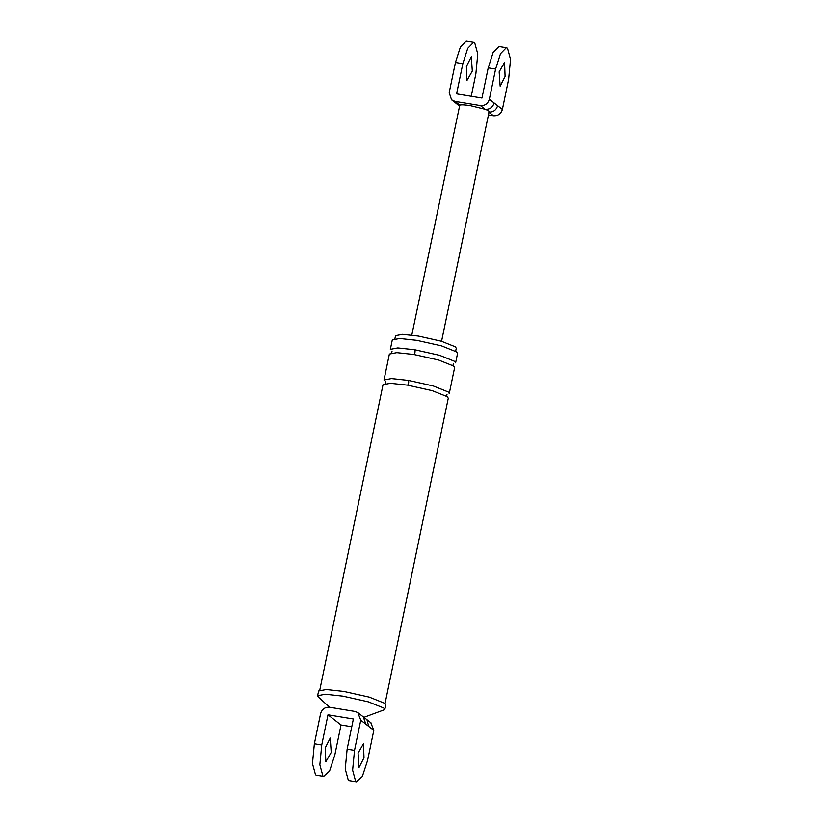 <?xml version="1.0" encoding="UTF-8"?>
<svg xmlns="http://www.w3.org/2000/svg" width="823" height="823" viewBox="0 0 823 823"><rect width="100%" height="100%" fill="white"/><g stroke="black" fill="none" stroke-linecap="round" stroke-linejoin="round"><path stroke-width="1.23" d="M411.798 335.115L459.779 105.128C461.394 104.634 464.974 104.819 470.53 105.704L485.169 109.305L480.406 105.591L455.016 101.414L451.57 99.83L449.193 92.66L455.448 62.486L460.366 47.127L466.178 41.15M456.57 103.729L459.779 105.128L455.016 101.414M502.39 109.438L508.635 79.265L510.527 59.431L507.493 48.248L506.33 47.765L500.518 53.732L495.6 69.091L489.356 99.264L502.39 109.438C500.981 113.903 497.997 116.012 493.44 115.765L488.44 114.942M499.16 71.868L504.561 62.394L505.085 76.488L500.147 86.178L499.16 71.868M494.109 102.978C492.699 107.453 489.716 109.562 485.169 109.305C488.625 110.601 489.798 111.517 488.687 112.051C493.234 112.309 496.218 110.2 497.627 105.725M471.229 96.281L475.869 73.864L477.762 54.04L474.717 42.847L473.564 42.364L467.752 48.341L462.835 63.7L456.58 93.873L481.969 98.05L488.214 67.877L493.131 52.518L498.954 46.551M472.309 71.087L471.322 56.787L466.384 66.468L466.908 80.572L472.309 71.087M480.406 105.591C484.953 105.848 487.936 103.739 489.356 99.264M370.834 722.738L373.807 730.361L368.704 726.39L367.017 719.888M368.704 726.39L365.865 724.168L363.262 716.823L358.159 712.841M373.807 730.361L367.552 760.534L362.336 776.49L356.349 781.768L355.659 781.387L352.625 770.194L354.518 750.37L360.762 720.197L357.799 712.574L354.939 711.432L329.56 707.255C325.003 706.998 322.019 709.107 320.61 713.582L314.365 743.755L321.742 744.969L327.996 714.796L341.031 724.97L351.771 726.73M316.197 775.153L315.507 774.772L312.473 763.579L314.365 743.755M341.031 724.97L334.786 755.144L329.56 771.1L323.583 776.367L322.894 775.986L319.859 764.793L321.742 744.969M331.227 752.366L325.826 761.841L325.301 747.747L330.239 738.056L331.227 752.366M327.996 714.796L353.376 718.983L347.131 749.156L345.238 768.98L348.283 780.163L348.962 780.543M394.917 338.695L395.534 335.681L402.478 334.354L418.341 336.072L441.365 341.226L455.325 346.812L456.271 348.252L455.644 351.277M414.854 349.775L397.797 347.934L390.349 349.353L392.293 339.92L399.752 338.5L416.808 340.352L441.54 345.886L456.539 351.884L457.557 353.437L455.603 362.871L454.584 361.318L439.585 355.32L414.854 349.775C415.286 351.946 414.967 353.52 413.876 354.497L438.608 360.032L453.607 366.029L454.625 367.583L449.255 393.517L448.237 391.964L433.237 385.956L408.506 380.421C408.938 382.592 408.62 384.166 407.529 385.143L432.26 390.678L447.27 396.676L448.278 398.229L385.051 703.552M329.55 707.255L318.326 696.988L317.627 695.692L318.604 690.97L326.278 689.509L343.829 691.413L369.28 697.112L384.722 703.284L385.761 704.879L384.794 709.601L363.972 717.296M358.067 753.138L363.478 743.663L364.003 757.767L359.054 767.447L358.067 753.138M408.506 380.421L391.45 378.57L384.002 380L389.372 354.065L396.82 352.645L413.876 354.497M319.787 690.044L383.024 384.711L390.472 383.292L407.529 385.143M317.627 695.692L325.301 694.221L342.852 696.124L368.313 701.824L383.744 707.996L384.794 709.601M495.6 69.091L488.214 67.877M493.44 115.765L488.687 112.051M462.835 63.7L455.448 62.486M365.865 724.168L360.762 720.197M354.518 750.37L347.131 749.156M459.244 105.992L456.436 103.626M506.464 47.775L499.077 46.561M451.796 100.005L456.559 103.719M473.698 42.385L466.312 41.171M441.57 341.288L489.119 111.671M371.204 723.005L363.21 716.782M323.923 776.449L316.536 775.235M349.302 780.636L356.688 781.85M453.339 363.766L452.907 365.865M392.067 351.082L391.625 353.17M446.992 394.412L446.56 396.511M385.72 381.718L385.287 383.816"/></g></svg>
